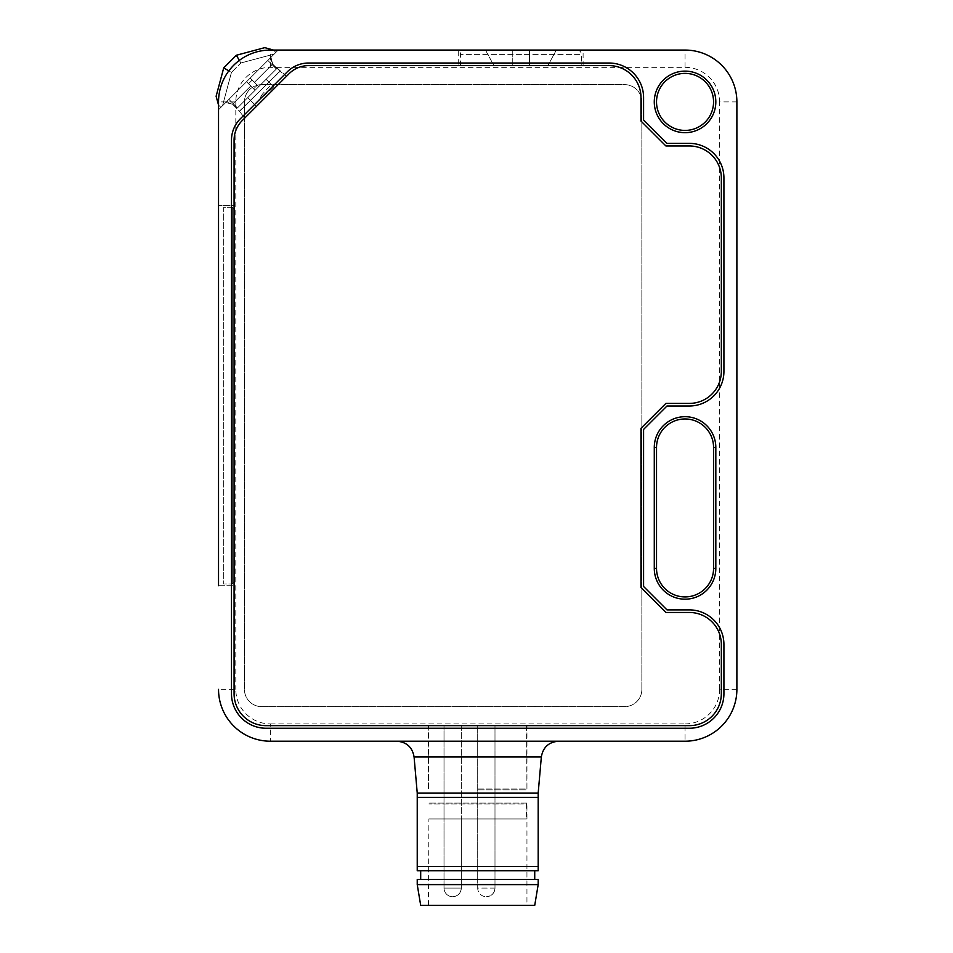 <?xml version="1.0" encoding="UTF-8"?>
<svg xmlns="http://www.w3.org/2000/svg" width="953" height="953" viewBox="0 0 953 953"><rect width="100%" height="100%" fill="white"/><g stroke="black" fill="none" stroke-linecap="round" stroke-linejoin="round"><path stroke-width="0.71" stroke-dasharray="4.76 3.57" d="M493.928 65.614L512.261 65.614L493.928 65.614L485.482 50.068L512.261 50.068L512.261 65.614L529.546 65.614L512.261 65.614L512.261 50.068L485.482 50.068L493.928 65.614M512.261 50.068L512.261 65.614L512.261 50.068L529.546 50.068L529.546 65.614L547.88 65.614L529.546 65.614L529.546 50.068L556.326 50.068L512.261 50.068M577.053 50.068L464.742 50.068L577.053 50.068C579.686 50.318 581.127 51.76 581.378 54.381L460.43 54.381L581.378 54.381L581.378 65.614L460.43 65.614L581.378 65.614M529.546 50.068L529.546 65.614L529.546 50.068M556.326 50.068L547.88 65.614L556.326 50.068M458.703 65.614L583.105 65.614L458.703 65.614L458.703 50.068L583.105 50.068L583.105 65.614M583.105 50.068L685.052 50.068A51.831 51.831 0 0 1 736.883 101.9L736.883 689.364A51.831 51.831 0 0 1 685.052 741.208L270.366 741.208A51.831 51.831 0 0 1 218.535 689.364L235.808 689.364A34.558 34.558 0 0 0 270.366 723.923L270.366 741.208M736.883 101.9L719.61 101.9A34.558 34.558 0 0 0 685.052 67.341L270.366 67.341A34.558 34.558 0 0 0 235.808 101.9L218.535 101.9A51.831 51.831 0 0 1 270.366 50.068A51.831 51.831 0 0 0 218.535 101.9A51.831 51.831 0 0 1 270.366 50.068A51.831 51.831 0 0 0 218.535 101.9L218.535 109.75L278.216 50.068L218.535 109.75L278.216 50.068L218.535 109.75L218.535 101.9A51.831 51.831 0 0 1 270.366 50.068L278.216 50.068L270.366 50.068L278.216 50.068L270.366 50.068L273.511 50.068L275.858 52.415L222.525 105.759L275.858 52.415L273.416 49.973L275.858 52.415L273.416 49.973L264.743 47.65L273.416 49.973L264.743 47.65L236.38 55.25L264.743 47.65L236.38 55.25L240.847 62.993L274.226 54.059L220.882 107.403L274.226 54.059L240.847 62.993L231.46 72.38L240.847 62.993L236.38 55.25L223.717 67.913L236.38 55.25L240.847 62.993L274.226 54.059L240.847 62.993L231.46 72.38L222.525 105.759L220.882 107.403L222.525 105.759L231.46 72.38L223.717 67.913L216.117 96.277L223.717 67.913L231.46 72.38L240.847 62.993L239.334 60.373M218.535 585.702L234.081 585.702L218.535 585.702L218.535 205.574L218.535 585.702L218.535 205.574L234.081 205.574L234.081 585.702L234.081 205.574L218.535 205.574M558.553 741.208L396.865 741.208L558.553 741.208M538.183 793.039L417.235 793.039L538.183 793.039L538.183 870.792L417.235 870.792L417.235 793.039L538.183 793.039M641.857 689.364L641.857 101.9A17.273 17.273 0 0 0 624.572 84.626L261.73 84.626A17.273 17.273 0 0 0 244.444 101.9L244.444 689.364A17.273 17.273 0 0 0 261.73 706.649L624.572 706.649A17.273 17.273 0 0 0 641.857 689.364A17.273 17.273 0 0 1 624.572 706.649L261.73 706.649A17.273 17.273 0 0 1 244.444 689.364L244.444 101.9A17.273 17.273 0 0 1 261.73 84.626L624.572 84.626A17.273 17.273 0 0 1 641.857 101.9L641.857 689.364M218.535 101.9L218.535 109.75M689.364 406.002L666.969 406.002L643.585 429.386L643.585 586.5L666.969 609.884L689.364 609.884A34.558 34.558 0 0 1 723.923 644.442L723.923 693.689A34.558 34.558 0 0 1 689.364 728.247L266.042 728.247A34.558 34.558 0 0 1 231.484 693.689L231.484 140.162A30.234 30.234 0 0 1 240.347 118.78L287.246 71.88A30.234 30.234 0 0 1 308.617 63.017L609.027 63.017A34.558 34.558 0 0 1 643.585 97.575L643.585 119.983L666.969 143.367L689.364 143.367A34.558 34.558 0 0 1 723.923 177.925L723.923 371.444A34.558 34.558 0 0 1 689.364 406.002M640.976 587.56L665.885 612.469L689.353 612.469A31.961 31.961 0 0 1 721.326 644.431L721.326 693.689A31.961 31.961 0 0 1 689.353 725.65L266.042 725.65A31.961 31.961 0 0 1 234.081 693.689L234.081 140.162A27.649 27.649 0 0 1 242.181 120.614L289.069 73.715A27.649 27.649 0 0 1 308.617 65.614L609.027 65.614A31.961 31.961 0 0 1 640.988 97.575L640.988 121.055L665.897 145.964L689.353 145.964A31.961 31.961 0 0 1 721.326 177.925L721.326 371.432A31.961 31.961 0 0 1 689.353 403.405L665.885 403.405L640.976 428.302L640.976 587.56M417.235 866.468L538.183 866.468M538.183 797.363L417.235 797.363M420.69 870.792L534.728 870.792L420.69 870.792M420.69 879.428L534.728 879.428L420.69 879.428M538.183 879.428L417.235 879.428M538.183 884.61L417.235 884.61M534.728 905.35L420.69 905.35M526.949 905.35L428.469 905.35L526.949 905.35L526.949 803.057L428.469 803.057L526.949 803.057L526.521 804.022L428.898 804.022L526.521 804.022L526.521 818.961L428.898 818.961L526.521 818.961M218.535 105.044L220.882 107.403L218.44 104.949L220.882 107.403L218.44 104.949L216.117 96.277L218.44 104.949L216.117 96.277L223.717 67.913L236.38 55.25M222.525 105.759L231.46 72.38L222.525 105.759M228.839 70.867L223.717 67.913M452.651 818.961L444.015 818.961L452.651 818.961M486.352 818.961L477.703 818.961L486.352 818.961M234.081 582.247L234.081 209.029L234.081 582.247L232.353 583.975L232.353 207.301L232.353 583.975L223.717 583.975L223.717 207.301L232.353 207.301L234.081 209.029L232.353 207.301L223.717 207.301L223.717 583.975L232.353 583.975L234.081 582.247M452.651 725.65L444.015 725.65L452.651 725.65M486.352 725.65L477.703 725.65L486.352 725.65M265.625 97.158L286.567 76.216L265.625 97.158M244.552 118.243L286.436 76.359L244.552 118.243L239.346 111.203L278.633 72.678L239.346 111.203L232.532 104.211L250.77 85.973L232.532 104.211L239.525 111.382L279.848 71.07L239.525 111.382L244.683 118.101M253.641 88.843L250.77 85.973L253.641 88.843L257.31 85.174L253.641 88.843L255.094 90.297L246.541 81.744L250.77 85.973L248.519 83.721L252.188 80.052L248.519 83.721L253.641 88.843L250.77 85.973L232.532 104.211L228.97 103.269L232.532 104.211L237.38 108.011L232.532 104.211L250.77 85.973L248.519 83.721L252.188 80.052L257.31 85.174L254.439 82.303L272.677 64.065L275.548 66.936L272.677 64.065L254.439 82.303L252.188 80.052L248.519 83.721L246.541 81.744L250.21 78.075L258.763 86.628L255.094 90.297L253.641 88.843L257.31 85.174L253.641 88.843L255.094 90.297L258.763 86.628L254.439 82.303L272.677 64.065L271.736 60.504L272.677 64.065L276.477 68.914L267.841 60.444L269.759 58.526L271.736 60.504L272.677 64.065L254.439 82.303L250.21 78.075L267.841 60.444L246.541 81.744L255.094 90.297L237.38 108.011L228.911 99.374L237.464 107.927L255.094 90.297L246.541 81.744L226.993 101.292L246.541 81.744L248.519 83.721L246.541 81.744L250.21 78.075L258.763 86.628L250.21 78.075L252.188 80.052L250.21 78.075L267.841 60.444L276.477 68.914L269.759 58.526L267.841 60.444L269.759 58.526L271.736 60.504L269.759 58.526L246.541 81.744L253.641 88.843M226.993 101.292L228.97 103.269L232.532 104.211L228.97 103.269L226.993 101.292L228.911 99.374L237.464 107.927L235.093 106.939L237.464 107.927L228.911 99.374L226.993 101.292L228.97 103.269L226.993 101.292M225.766 102.507L270.974 57.299L225.766 102.507L270.974 57.299L225.766 102.507L229.113 103.4L225.766 102.507M258.763 86.628L276.382 68.997L255.094 90.297L258.763 86.628L250.21 78.075L258.763 86.628L276.382 68.997L267.841 60.444L276.477 68.914L258.763 86.628M256.929 88.462L247.756 97.623L256.929 88.462M477.703 725.65L526.949 725.65L428.469 725.65L526.521 725.65L428.898 725.65L477.703 725.65L477.703 888.077L494.988 888.077C494.476 893.318 491.593 896.201 486.352 896.713A8.637 8.637 0 0 0 494.988 888.077C494.476 893.318 491.593 896.201 486.352 896.713A8.637 8.637 0 0 0 494.988 888.077L477.703 888.077A8.637 8.637 0 0 0 486.352 896.713A8.637 8.637 0 0 1 477.703 888.077L477.703 725.65M477.703 789.93L526.949 789.93L477.703 789.93M477.703 788.965L526.521 788.965L477.703 788.965M278.633 72.678L280.039 71.249L286.436 76.359M262.528 94.061C259.168 98.921 259.716 99.469 264.172 95.705L273.797 87.009L266.09 79.302L273.797 87.009L271.224 84.436L262.528 94.061M275.548 66.936L276.477 68.914L275.548 66.936M246.541 81.744L228.911 99.374L246.541 81.744M237.464 107.927L255.094 90.297L237.464 107.927M461.288 888.077C460.775 893.318 457.905 896.201 452.651 896.713A8.637 8.637 0 0 0 461.288 888.077C460.775 893.318 457.905 896.201 452.651 896.713A8.637 8.637 0 0 0 461.288 888.077L444.015 888.077L461.288 888.077L444.015 888.077L461.288 888.077L461.288 818.961L461.288 888.077M270.366 67.341L270.366 50.068M685.052 67.341L685.052 50.068M235.808 101.9L235.808 689.364M270.366 723.923L685.052 723.923L685.052 741.208M541.34 756.98L414.079 756.98M685.052 723.923A34.558 34.558 0 0 0 719.61 689.364L736.883 689.364M719.61 689.364L719.61 101.9M460.43 65.614L460.43 54.381C460.656 51.784 462.098 50.342 464.742 50.068M428.469 905.35L428.898 818.961M444.015 725.65L444.015 888.077A8.637 8.637 0 0 0 452.651 896.713A8.637 8.637 0 0 1 444.015 888.077L444.015 725.65M461.288 725.65L461.288 818.961L461.288 725.65M494.988 725.65L494.988 888.077L494.988 725.65M280.003 71.225L275.405 66.627L286.567 76.216M247.756 97.623L256.464 106.319L247.756 97.623M271.867 60.647L270.974 57.299L271.867 60.647M526.521 725.65L526.949 789.93L526.949 725.65M428.898 725.65L428.469 789.93L428.469 725.65"/><path stroke-width="1.43" d="M239.334 60.373L236.38 55.25L264.743 47.65L273.511 50.068L458.703 50.068M218.535 689.364A51.831 51.831 0 0 0 270.366 741.208L685.052 741.208A51.831 51.831 0 0 0 736.883 689.364L736.883 101.9A51.831 51.831 0 0 0 685.052 50.068L270.366 50.068A51.831 51.831 0 0 0 218.535 101.9L218.535 585.702M218.535 205.574L218.535 109.75M558.553 741.208C548.749 742.03 543.007 747.283 541.34 756.98L538.183 793.039L417.235 793.039L417.235 870.792L538.183 870.792L538.183 793.039M713.559 101.9A28.507 28.507 0 0 0 670.793 77.205A28.507 28.507 0 0 0 670.793 126.594A28.507 28.507 0 0 0 713.559 101.9M656.534 447.469L656.534 568.417A28.507 28.507 0 0 0 685.052 596.923A28.507 28.507 0 0 0 713.559 568.417L713.559 447.469A28.507 28.507 0 0 0 685.052 418.963A28.507 28.507 0 0 0 656.534 447.469L654.282 447.469A30.77 30.77 0 0 1 685.052 416.699A30.77 30.77 0 0 1 715.822 447.469L715.822 568.417A30.77 30.77 0 0 1 685.052 599.187A30.77 30.77 0 0 1 654.282 568.417L654.282 447.469M231.484 693.689L231.484 140.162A30.234 30.234 0 0 1 240.347 118.78L287.246 71.88A30.234 30.234 0 0 1 308.617 63.017L609.027 63.017A34.558 34.558 0 0 1 643.585 97.575L643.585 119.983L666.969 143.367L689.364 143.367A34.558 34.558 0 0 1 723.923 177.925L723.923 371.444A34.558 34.558 0 0 1 689.364 406.002L666.969 406.002L643.585 429.386L643.585 586.5L666.969 609.884L689.364 609.884A34.558 34.558 0 0 1 723.923 644.442L723.923 693.689A34.558 34.558 0 0 1 689.364 728.247L266.042 728.247A34.558 34.558 0 0 1 231.484 693.689M715.822 101.9A30.77 30.77 0 0 1 669.661 128.548A30.77 30.77 0 0 1 669.661 75.251A30.77 30.77 0 0 1 715.822 101.9M417.235 797.363L538.183 797.363M538.183 866.468L417.235 866.468M420.69 879.428L420.69 870.792M417.235 879.428L538.183 879.428L538.183 884.61L417.235 884.61L417.235 879.428M417.235 884.61L420.69 905.35L534.728 905.35L538.183 884.61M236.38 55.25L223.717 67.913L216.117 96.277L218.535 105.044M223.717 67.913L228.839 70.867M609.027 65.614L308.617 65.614A27.649 27.649 0 0 0 289.069 73.715L242.181 120.614A27.649 27.649 0 0 0 234.081 140.162L234.081 693.689A31.961 31.961 0 0 0 266.042 725.65L689.353 725.65A31.961 31.961 0 0 0 721.326 693.689L721.326 644.431A31.961 31.961 0 0 0 689.353 612.469L665.885 612.469L640.976 587.56L640.976 428.302L665.885 403.405L689.353 403.405A31.961 31.961 0 0 0 721.326 371.432L721.326 177.925A31.961 31.961 0 0 0 689.353 145.964L665.897 145.964L640.988 121.055L640.988 97.575A31.961 31.961 0 0 0 609.027 65.614M417.235 793.039L414.079 756.98L541.34 756.98M715.822 568.417L713.559 568.417M715.822 447.469L713.559 447.469M654.282 568.417L656.534 568.417M414.079 756.98C412.399 747.283 406.669 742.03 396.865 741.208M534.728 879.428L534.728 870.792"/></g></svg>
